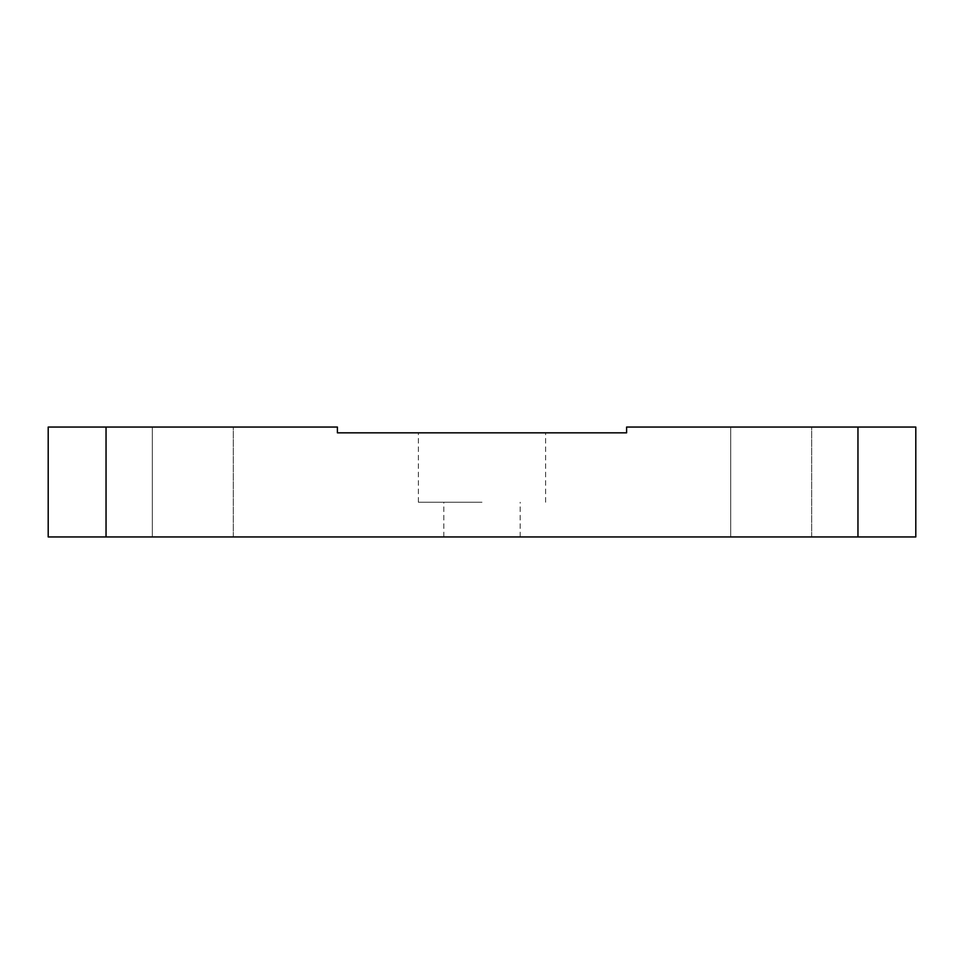 <?xml version="1.0" encoding="UTF-8"?>
<svg xmlns="http://www.w3.org/2000/svg" width="964" height="964" viewBox="0 0 964 964"><rect width="100%" height="100%" fill="white"/><g stroke="black" fill="none" stroke-linecap="round" stroke-linejoin="round"><path stroke-width="0.72" stroke-dasharray="4.82 3.62" d="M811.688 536.948L811.688 427.052L730.712 427.052L811.688 427.052L811.688 536.948L730.712 536.948L811.688 536.948M233.288 536.948L233.288 427.052L152.312 427.052L233.288 427.052L233.288 536.948L152.312 536.948L233.288 536.948M482 432.836L418.376 432.836L482 432.836M482 502.244L418.376 502.244L482 502.244M482 536.948L443.826 536.948L482 536.948M106.04 536.948L915.8 536.948L915.8 427.052L626.6 427.052L626.6 432.836L337.4 432.836L337.4 427.052L48.2 427.052L48.2 536.948L106.04 536.948L106.04 427.052M152.312 536.948L152.312 427.052L152.312 536.948M730.712 536.948L730.712 427.052L730.712 536.948M857.96 536.948L857.96 427.052M418.376 502.244L418.376 432.836M443.826 536.948L443.826 502.244M520.174 536.948L520.174 502.244M545.624 502.244L545.624 432.836"/><path stroke-width="1.45" d="M857.96 536.948L48.2 536.948L48.2 427.052L337.4 427.052L337.4 432.836L626.6 432.836L626.6 427.052L915.8 427.052L915.8 536.948L857.96 536.948L857.96 427.052M106.04 536.948L106.04 427.052"/></g></svg>
